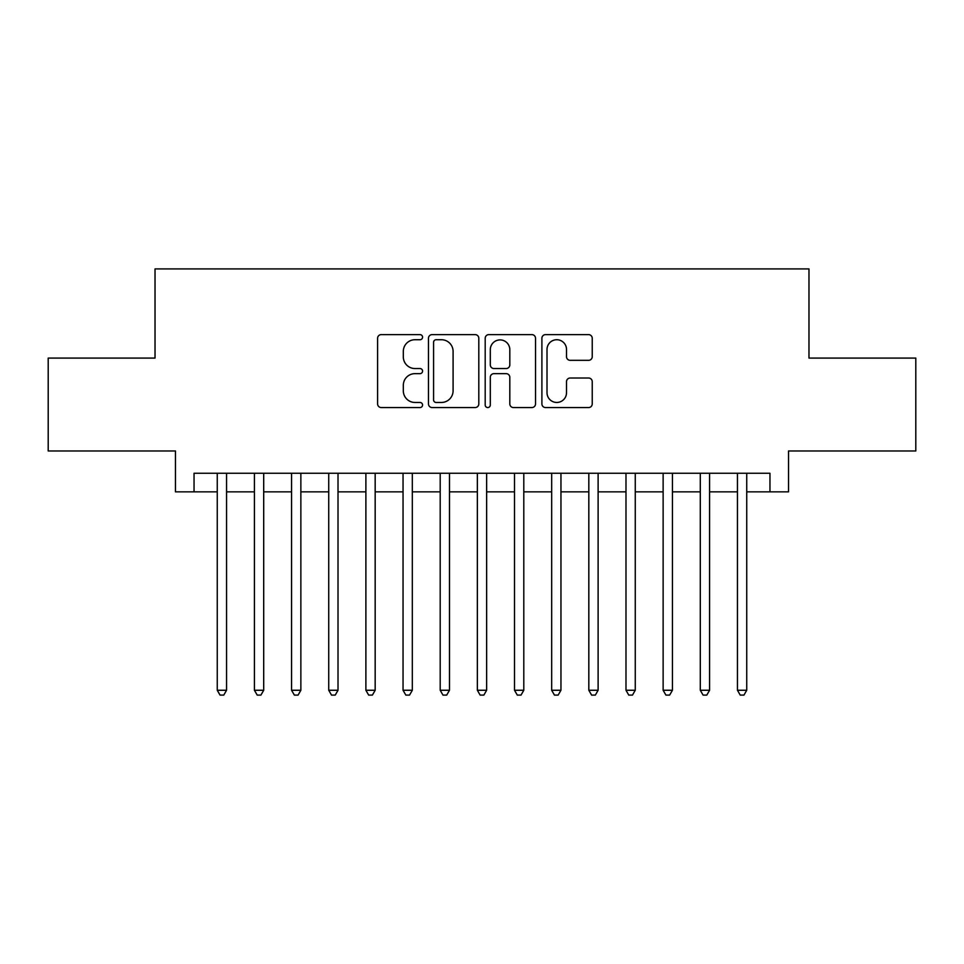 <?xml version="1.0" encoding="UTF-8"?>
<svg xmlns="http://www.w3.org/2000/svg" width="964" height="964" viewBox="0 0 964 964"><rect width="100%" height="100%" fill="white"/><g stroke="black" fill="none" stroke-linecap="round" stroke-linejoin="round"><path stroke-width="1.45" d="M422.557 337.171A2.555 2.555 0 0 0 420.003 334.616L381.25 334.616A3.651 3.651 0 0 0 377.599 338.268L377.599 403.916A3.651 3.651 0 0 0 381.25 407.555L420.003 407.555A2.555 2.555 0 0 0 422.557 405.013A2.555 2.555 0 0 0 420.003 402.458L414.978 402.458A11.676 11.676 0 0 1 403.314 390.782L403.314 385.311A11.676 11.676 0 0 1 414.978 373.646L420.003 373.646A2.555 2.555 0 0 0 422.557 371.092A2.555 2.555 0 0 0 420.003 368.537L414.978 368.537A11.676 11.676 0 0 1 403.314 356.861L403.314 351.39A11.676 11.676 0 0 1 414.978 339.726L420.003 339.726A2.555 2.555 0 0 0 422.557 337.171M588.582 360.331A3.651 3.651 0 0 0 592.233 356.68L592.233 338.268A3.651 3.651 0 0 0 588.582 334.616L545.552 334.616A3.651 3.651 0 0 0 541.901 338.268L541.901 403.916A3.651 3.651 0 0 0 545.552 407.555L588.582 407.555A3.651 3.651 0 0 0 592.233 403.916L592.233 381.66A3.651 3.651 0 0 0 588.582 378.021L570.17 378.021A3.651 3.651 0 0 0 566.519 381.66L566.519 392.697A9.761 9.761 0 0 1 556.77 402.458A9.761 9.761 0 0 1 547.01 392.697L547.01 349.474A9.761 9.761 0 0 1 556.77 339.726A9.761 9.761 0 0 1 566.519 349.474L566.519 356.68A3.651 3.651 0 0 0 570.17 360.331L588.582 360.331M194.041 491.845L194.041 473.264L769.959 473.264L769.959 491.845L788.54 491.845L788.54 450.971L915.8 450.971L915.8 358.078L808.977 358.078L808.977 268.908L155.023 268.908L155.023 358.078L48.2 358.078L48.2 450.971L175.46 450.971L175.46 491.845L217.262 491.845M478.807 338.268A3.651 3.651 0 0 0 475.156 334.616L432.125 334.616A3.651 3.651 0 0 0 428.474 338.268L428.474 403.916A3.651 3.651 0 0 0 432.125 407.555L475.156 407.555A3.651 3.651 0 0 0 478.807 403.916L478.807 338.268M488.844 334.616L531.875 334.616A3.651 3.651 0 0 1 535.526 338.268L535.526 403.916A3.651 3.651 0 0 1 531.875 407.555L513.463 407.555A3.651 3.651 0 0 1 509.811 403.916L509.811 377.286A3.651 3.651 0 0 0 506.16 373.646L493.942 373.646A3.651 3.651 0 0 0 490.302 377.286L490.302 405.013A2.555 2.555 0 0 1 487.748 407.555A2.555 2.555 0 0 1 485.193 405.013L485.193 338.268A3.651 3.651 0 0 1 488.844 334.616M226.552 491.845L254.412 491.845M263.702 491.845L291.574 491.845M300.864 491.845L328.736 491.845M338.015 491.845L365.886 491.845M375.177 491.845L403.048 491.845M412.327 491.845L440.199 491.845M449.489 491.845L477.361 491.845M486.639 491.845L514.511 491.845M523.801 491.845L551.673 491.845M560.952 491.845L588.823 491.845M598.114 491.845L625.985 491.845M635.264 491.845L663.136 491.845M672.426 491.845L700.298 491.845M709.588 491.845L737.448 491.845M746.739 491.845L769.959 491.845M436.138 339.726A2.555 2.555 0 0 0 433.583 342.28L433.583 399.903A2.555 2.555 0 0 0 436.138 402.458L441.428 402.458A11.676 11.676 0 0 0 453.092 390.782L453.092 351.39A11.676 11.676 0 0 0 441.428 339.726L436.138 339.726M509.811 349.667A9.761 9.761 0 0 0 500.051 339.906A9.761 9.761 0 0 0 490.302 349.667L490.302 364.886A3.651 3.651 0 0 0 493.942 368.537L506.16 368.537A3.651 3.651 0 0 0 509.811 364.886L509.811 349.667M226.552 473.264L226.552 690.26L217.262 690.26L217.262 473.264M226.552 690.26L223.768 695.092L220.045 695.092L217.262 690.26M263.702 473.264L263.702 690.26L254.412 690.26L254.412 473.264M263.702 690.26L260.919 695.092L257.207 695.092L254.412 690.26M300.864 473.264L300.864 690.26L291.574 690.26L291.574 473.264M300.864 690.26L298.081 695.092L294.357 695.092L291.574 690.26M338.015 473.264L338.015 690.26L328.736 690.26L328.736 473.264M338.015 690.26L335.231 695.092L331.52 695.092L328.736 690.26M375.177 473.264L375.177 690.26L365.886 690.26L365.886 473.264M375.177 690.26L372.393 695.092L368.67 695.092L365.886 690.26M412.327 473.264L412.327 690.26L403.048 690.26L403.048 473.264M412.327 690.26L409.543 695.092L405.832 695.092L403.048 690.26M449.489 473.264L449.489 690.26L440.199 690.26L440.199 473.264M449.489 690.26L446.706 695.092L442.982 695.092L440.199 690.26M486.639 473.264L486.639 690.26L477.361 690.26L477.361 473.264M486.639 690.26L483.856 695.092L480.144 695.092L477.361 690.26M523.801 473.264L523.801 690.26L514.511 690.26L514.511 473.264M523.801 690.26L521.018 695.092L517.294 695.092L514.511 690.26M560.952 473.264L560.952 690.26L551.673 690.26L551.673 473.264M560.952 690.26L558.168 695.092L554.457 695.092L551.673 690.26M598.114 473.264L598.114 690.26L588.823 690.26L588.823 473.264M598.114 690.26L595.33 695.092L591.607 695.092L588.823 690.26M635.264 473.264L635.264 690.26L625.985 690.26L625.985 473.264M635.264 690.26L632.48 695.092L628.769 695.092L625.985 690.26M672.426 473.264L672.426 690.26L663.136 690.26L663.136 473.264M672.426 690.26L669.643 695.092L665.919 695.092L663.136 690.26M709.588 473.264L709.588 690.26L700.298 690.26L700.298 473.264M709.588 690.26L706.793 695.092L703.081 695.092L700.298 690.26M746.739 473.264L746.739 690.26L737.448 690.26L737.448 473.264M746.739 690.26L743.955 695.092L740.231 695.092L737.448 690.26"/></g></svg>
